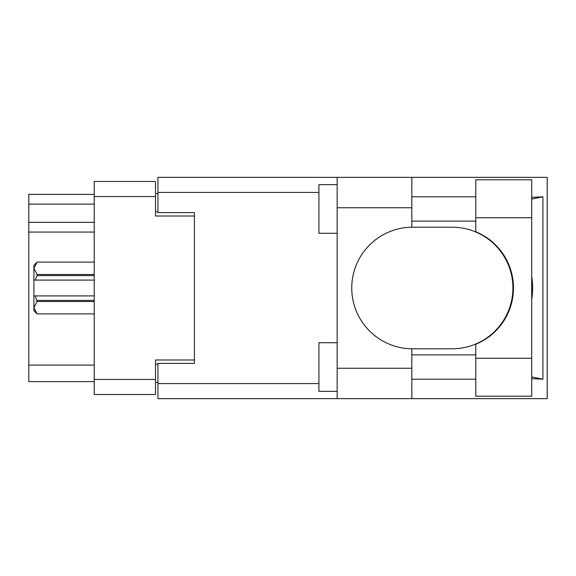 <?xml version="1.0" encoding="UTF-8"?>
<svg xmlns="http://www.w3.org/2000/svg" width="576" height="576" viewBox="0 0 576 576"><rect width="100%" height="100%" fill="white"/><g stroke="black" fill="none" stroke-linecap="round" stroke-linejoin="round"><path stroke-width="0.86" d="M194.407 363.384L194.407 359.986L155.498 359.986L155.498 394.517L94.219 394.517L94.219 181.483L155.498 181.483L155.498 216.014L194.407 216.014L194.407 212.616L194.407 363.384L157.932 363.384L157.932 383.573L318.917 383.573M157.932 382.356L155.498 382.356M155.498 193.644L157.932 193.644M94.219 204.098L28.8 204.098L28.8 194.371L94.219 194.371M94.219 381.629L28.8 381.629L28.8 365.09L94.219 365.09M94.219 232.07L28.8 232.07L28.8 365.09M28.8 204.098L28.8 222.343L94.219 222.343M28.8 232.07L28.8 222.343M475.776 358.279L475.776 344.239A60.797 60.797 0 0 0 475.776 231.761L475.776 179.784L531.706 179.784L531.706 396.216L475.776 396.216L475.776 358.279L531.706 358.279M475.776 196.805L411.818 196.805M475.776 221.126L411.818 221.126M475.776 354.874L411.818 354.874M475.776 379.195L411.818 379.195M337.162 391.356L318.917 391.356L318.917 342.72L337.162 342.72M337.162 233.28L318.917 233.28L318.917 184.644L337.162 184.644M337.162 368.251L411.818 368.251L411.818 398.65L337.162 398.65L337.162 177.35L411.818 177.35L411.818 207.749L337.162 207.749M411.818 368.251L411.818 348.79A60.797 60.797 0 0 1 351.749 288A60.797 60.797 0 0 1 411.818 227.21L411.818 207.749M531.706 197.323L542.902 196.805L542.902 379.195L531.706 376.942M531.706 378.677L542.902 379.195M411.818 398.65L547.2 398.65L547.2 177.35L411.818 177.35M194.407 212.616L157.932 212.616L157.932 177.35L337.162 177.35M337.162 398.65L157.932 398.65L157.932 383.573M411.818 227.21A60.797 60.797 0 0 1 412.546 227.203L452.117 227.203A60.797 60.797 0 0 1 512.914 288A60.797 60.797 0 0 1 452.117 348.797L412.546 348.797A60.797 60.797 0 0 1 411.818 348.79M531.706 299.628A75.384 75.384 0 0 0 531.706 276.372M542.902 196.805L531.706 199.058M94.219 301.493L37.066 301.493L35.244 295.906L94.219 295.906M37.066 300.398L94.219 300.398M94.219 275.602L37.066 275.602L35.244 280.094L33.905 280.094L33.905 268.308L37.066 274.507L94.219 274.507M37.066 275.602L37.066 274.507M35.244 295.906L33.905 295.906L33.905 307.692L37.066 313.898L94.219 313.891L37.066 313.898L33.905 310.738L33.905 307.692L37.066 301.493M33.905 268.308L33.905 265.262L37.066 262.102L94.219 262.102L37.066 262.102L33.905 268.308L33.97 267.444M33.905 280.094L33.905 295.906M94.219 280.094L35.244 280.094M94.219 379.44L155.498 379.44M155.498 196.56L94.219 196.56M155.498 364.118L157.932 364.118M157.932 211.882L155.498 211.882M318.917 192.427L157.932 192.427M475.776 217.721L531.706 217.721"/></g></svg>
